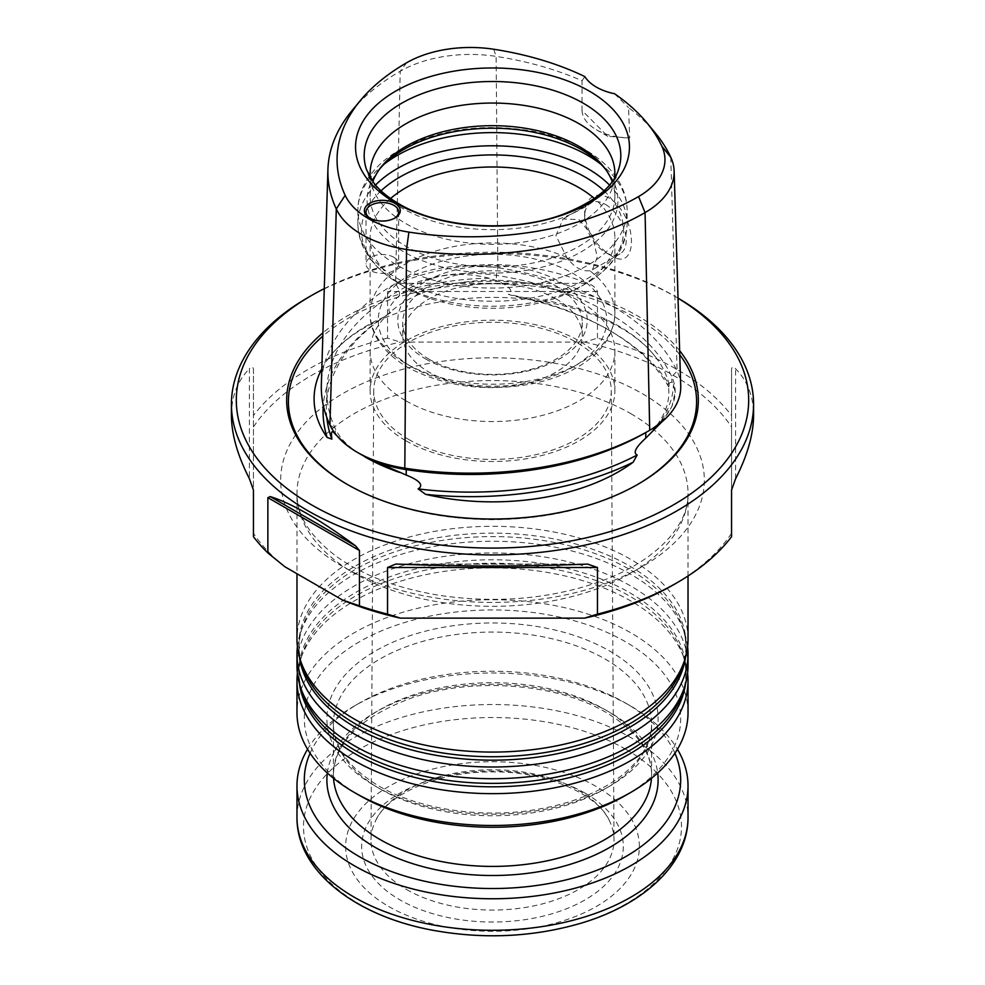 <?xml version="1.0" encoding="UTF-8"?>
<svg xmlns="http://www.w3.org/2000/svg" width="985" height="985" viewBox="0 0 985 985"><rect width="100%" height="100%" fill="white"/><g stroke="black" fill="none" stroke-linecap="round" stroke-linejoin="round"><path stroke-width="0.74" stroke-dasharray="4.92 3.69" d="M585.004 793.097A130.82 75.525 180 0 1 585.004 899.908A130.82 75.525 180 0 1 399.996 899.908A130.82 75.525 180 0 1 399.996 793.097A130.82 75.525 180 0 1 585.004 793.097M406.571 889.517A121.524 70.157 0 0 0 539.201 904.673A121.524 70.157 0 0 0 614.024 839.663A121.524 70.157 0 0 0 609.518 820.985A121.524 70.157 0 0 0 492.5 769.753A121.524 70.157 0 0 0 375.482 820.985A121.524 70.157 0 0 0 370.976 839.663A121.524 70.157 0 0 0 406.571 889.517M405.968 400.846A122.374 70.649 0 0 0 539.337 416.162A122.374 70.649 0 0 0 614.874 350.894A122.374 70.649 0 0 0 579.032 300.93A122.374 70.649 0 0 0 445.663 285.613A122.374 70.649 0 0 0 370.126 350.894A122.374 70.649 0 0 0 405.968 400.846M405.968 440.812A122.374 70.649 0 0 0 539.337 456.129A122.374 70.649 0 0 0 614.874 390.86A122.374 70.649 0 0 0 492.5 320.199A122.374 70.649 0 0 0 370.126 390.86A122.374 70.649 0 0 0 405.968 440.812M408.516 439.347A118.766 68.568 0 0 0 538.142 454.159A118.766 68.568 0 0 0 611.266 390.614A118.766 68.568 0 0 0 492.5 322.28A118.766 68.568 0 0 0 373.734 390.614A118.766 68.568 0 0 0 408.516 439.347M555.959 298.861A89.746 51.811 180 0 1 582.246 335.503A89.746 51.811 180 0 1 526.84 383.374A89.746 51.811 180 0 1 429.041 372.145A89.746 51.811 180 0 1 402.754 335.503A89.746 51.811 180 0 1 458.16 287.632A89.746 51.811 180 0 1 555.959 298.861M429.041 359.217A89.746 51.811 0 0 0 526.84 370.446A89.746 51.811 0 0 0 582.246 322.575A89.746 51.811 0 0 0 492.5 270.764A89.746 51.811 0 0 0 402.754 322.575A89.746 51.811 0 0 0 429.041 359.217M370.335 177.842A122.374 70.649 0 0 0 372.342 187.076A122.374 70.649 0 0 0 405.968 223.657A122.374 70.649 0 0 0 528.354 241.251A122.374 70.649 0 0 0 612.658 187.076A122.374 70.649 0 0 0 614.665 177.842M352.137 110.443A246.964 142.579 180 0 1 400.218 71.24A99.3 57.327 180 0 1 496.132 56.404A246.964 142.579 180 0 1 582.061 80.782L582.024 110.455L607.794 136.336L629.723 137.999L628.529 107.611A246.964 142.579 180 0 1 654.926 132.507M680.721 385.972A105.888 61.132 0 0 0 677.126 371.234A253.551 146.383 0 0 0 497.844 267.723A105.888 61.132 0 0 0 395.564 283.545A253.551 146.383 0 0 0 321.344 384.47M589.153 199.573C594.312 194.242 600.973 193.725 609.124 198.034C638.182 216.084 639.142 274.655 610.38 255.213C594.866 244.711 586.297 230.724 584.671 213.216C584.708 207.515 586.198 202.959 589.153 199.573M589.744 270.69C581.839 271.725 574.193 267.304 566.794 257.442L555.909 235.575L563.1 218.929L579.032 219.655L592.477 235.895L597.267 257.073L592.465 269.804L589.744 270.69A122.374 70.649 0 0 1 614.874 313.587C614.049 335.109 601.675 352.925 577.752 367.048C564.011 374.989 548.079 380.702 529.955 384.199C484.017 391.956 443.25 386.317 407.655 367.282C379.287 350.488 369.51 329.384 370.126 313.587A122.374 70.649 0 0 0 405.968 363.539A122.374 70.649 0 0 0 539.337 378.856A122.374 70.649 0 0 0 614.874 313.587L614.874 237.644A122.374 70.649 0 0 0 594.411 198.527M605.43 204.424A29.365 16.954 60 0 1 624.613 230.305A29.365 16.954 60 0 1 620.107 253.834A29.365 16.954 60 0 1 605.43 252.382A29.365 16.954 60 0 1 593.943 241.756A29.365 16.954 60 0 1 584.659 216.417A29.365 16.954 60 0 1 590.741 202.972A29.365 16.954 60 0 1 605.43 204.424M584.61 342.103A256.174 147.898 180 0 1 731.547 426.936L731.547 415.522A261.074 150.73 180 0 0 597.464 338.114L584.61 342.103L400.39 342.103L387.536 338.114L387.536 291.486C389.297 287.571 392.584 284.862 397.374 283.36C460.795 258.415 524.205 258.415 587.626 283.36L397.374 283.36M731.547 536.726L731.547 426.936M731.547 533.304A256.174 147.898 180 0 1 673.654 584.708M284.837 566.732A256.174 147.898 180 0 1 253.453 533.304L253.453 536.726M387.536 338.114A261.074 150.73 180 0 0 253.453 415.522L253.453 533.304M253.453 426.936A256.174 147.898 180 0 1 400.39 342.103M731.547 415.522L731.547 368.895C732.347 366.469 733.702 366.432 735.623 368.796C747.504 380.863 753.488 396.352 753.574 415.264M597.464 338.114L597.464 291.486C595.703 287.571 592.416 284.862 587.626 283.36M253.453 415.522L253.453 368.895C252.652 366.469 251.298 366.432 249.377 368.796L249.377 478.648M231.426 415.264C231.512 396.352 237.496 380.863 249.377 368.796M678.025 298.135A261.074 150.73 0 0 0 677.114 297.605A261.074 150.73 0 0 0 307.886 297.605M321.824 368.858A178.408 103.006 180 0 1 329.63 356.804A178.408 103.006 180 0 1 382.709 317.662A251.766 145.361 0 0 0 323.302 405.426M678.025 298.196A256.174 147.898 0 0 0 673.654 295.599A256.174 147.898 0 0 0 324.274 288.642M679.638 350.697A205.828 118.828 0 0 0 510.292 281.796A205.828 118.828 0 0 0 322.92 332.832M517.273 296.842A178.408 103.006 180 0 1 655.37 356.804A178.408 103.006 180 0 1 669.184 384.544A251.766 145.361 0 0 0 610.244 330.874A251.766 145.361 0 0 0 517.273 296.842L508.383 294.416C516.362 289.898 502.301 282.757 496.44 280.663L489.373 278.287C457.754 270.309 429.534 274.68 404.724 291.375L399.393 295.685C394.973 299.366 385.098 310.287 390.614 312.639A248.503 143.478 0 0 0 326.38 406.386A248.503 143.478 0 0 0 326.761 417.283M425.545 358.909A94.695 54.667 0 0 0 583.97 334.395A94.695 54.667 0 0 0 467.986 267.44A94.695 54.667 0 0 0 425.545 358.909M390.589 198.527A122.374 70.649 0 0 0 370.126 237.644A122.374 70.649 0 0 0 405.968 287.608A122.374 70.649 0 0 0 579.032 287.608A122.374 70.649 0 0 0 614.874 237.644M381.035 190.807A131.03 75.648 0 0 0 399.848 284.074L405.968 287.608L399.848 284.074A131.03 75.648 0 0 0 585.152 284.074A131.03 75.648 0 0 0 603.965 190.807M379.447 169.297A125.427 72.41 0 0 0 378.006 171.095A125.427 72.41 0 0 0 403.813 251.864A125.427 72.41 0 0 0 563.629 260.299A125.427 72.41 0 0 0 606.994 171.095A125.427 72.41 0 0 0 605.553 169.297M372.822 181.597A122.374 70.649 0 0 0 370.126 196.347A122.374 70.649 0 0 0 405.968 246.299A122.374 70.649 0 0 0 539.337 261.616A122.374 70.649 0 0 0 614.874 196.347A122.374 70.649 0 0 0 612.178 181.597M582.024 110.455A48.954 28.257 0 0 0 596.344 129.725A48.954 28.257 0 0 0 629.723 137.999M582.061 80.782L584.831 76.584M614.554 93.735L628.529 107.611M645.778 432.55A100.31 57.918 0 0 0 675.144 390.577A100.31 57.918 0 0 0 671.745 376.615A247.974 143.17 0 0 0 496.391 275.381A100.31 57.918 0 0 0 399.504 290.366A247.974 143.17 0 0 0 326.909 389.075A247.974 143.17 0 0 0 335.319 428.66A100.31 57.918 0 0 0 361.286 454.627M390.614 312.639L382.709 317.662M661.809 421.937L671.979 406.251L675.181 392.19L673.481 384.569L671.905 381.971L667.965 383.645L668.766 387.019A248.503 143.478 0 0 0 607.942 329.544A248.503 143.478 0 0 0 508.383 294.416M668.766 387.019L669.184 384.544M346.203 444.777L361.286 454.799M347.582 484.571A204.08 117.818 0 0 0 348.197 484.928L346.954 484.214L348.197 484.928A204.08 117.818 0 0 0 636.803 484.928A204.08 117.818 0 0 0 637.418 484.571M253.453 368.895L253.453 490.087M731.547 490.087L731.547 368.895M394.406 218.325A16.314 9.419 180 0 1 393.852 218.658A16.314 9.419 180 0 1 370.779 218.658L370.779 218.658A16.314 9.419 180 0 1 370.225 218.325M393.852 257.294A16.314 9.419 180 0 1 398.629 263.955A16.314 9.419 180 0 1 382.315 273.374A16.314 9.419 180 0 1 366.001 263.955A16.314 9.419 180 0 1 376.073 255.25A16.314 9.419 180 0 1 393.852 257.294M687.592 673.297A195.523 112.881 0 0 0 684.476 659.384A195.523 112.881 0 0 0 492.5 567.889A195.523 112.881 0 0 0 300.524 659.384A195.523 112.881 0 0 0 297.408 673.297M688.022 712.611A195.523 112.881 0 0 0 492.5 599.717A195.523 112.881 0 0 0 296.977 712.611M388.656 906.459A146.851 84.784 0 0 0 634.352 868.45A146.851 84.784 0 0 0 454.491 764.606A146.851 84.784 0 0 0 388.656 906.459M307.566 749.24A195.523 112.881 180 0 1 354.243 706.06A195.523 112.881 180 0 1 630.757 706.06L630.757 706.06A195.523 112.881 180 0 1 677.434 749.24M310.078 753.229A188.172 108.645 180 0 1 359.439 703.068A188.172 108.645 180 0 1 625.561 703.068L625.561 703.068A188.172 108.645 180 0 1 674.922 753.229M625.561 795.424A188.172 108.645 0 0 0 625.561 641.777A188.172 108.645 0 0 0 359.439 641.777A188.172 108.645 0 0 0 359.439 795.424M625.561 703.068L630.757 706.06L625.561 703.068M688.022 665.835A195.523 112.881 0 0 0 492.5 552.954A195.523 112.881 0 0 0 296.977 665.835M687.592 646.653A195.523 112.881 0 0 0 684.476 632.739A195.523 112.881 0 0 0 492.5 541.245A195.523 112.881 0 0 0 300.524 632.739A195.523 112.881 0 0 0 297.408 646.653M688.022 639.191A195.523 112.881 0 0 0 492.5 526.31A195.523 112.881 0 0 0 296.977 639.191M372.342 187.076L366.506 169.629A128.321 74.084 0 0 0 401.769 207.97A128.321 74.084 0 0 0 530.102 226.427A128.321 74.084 0 0 0 618.494 169.629L612.658 187.076M670.76 157.218L677.126 371.234L671.745 376.615L671.905 381.971M493.756 49.25L496.132 56.404L497.844 267.723L496.391 275.381L496.44 280.663M642.294 393.643A211.837 122.3 180 0 1 547.328 598.252A211.837 122.3 180 0 1 287.879 448.471A211.837 122.3 180 0 1 642.294 393.643M406.719 62.72L400.218 71.24L395.564 283.545L399.504 290.366L399.393 295.685M411.73 366.876A114.223 65.946 0 0 0 602.832 337.313A114.223 65.946 0 0 0 462.938 256.543A114.223 65.946 0 0 0 411.73 366.876M566.794 257.442A122.374 70.649 0 0 0 438.251 250.252A122.374 70.649 0 0 0 370.126 313.587L370.126 237.644M399.848 284.074L399.848 284.074C384.581 275.283 373.204 264.559 365.743 251.877C360.559 242.864 357.937 233.408 357.887 223.509A134.613 77.716 0 0 0 397.312 278.472A134.613 77.716 0 0 0 544.015 295.315A134.613 77.716 0 0 0 627.113 223.509A134.613 77.716 0 0 0 609.469 185.045M375.531 185.045A134.613 77.716 0 0 0 357.887 223.509L357.887 210.334A134.613 77.716 0 0 0 397.312 265.285A134.613 77.716 0 0 0 544.015 282.141A134.613 77.716 0 0 0 627.113 210.334A134.613 77.716 0 0 0 601.01 164.335M383.99 164.335A134.613 77.716 0 0 0 357.887 210.334C357.937 200.349 360.608 190.819 365.878 181.745C373.167 169.445 384.162 158.979 398.839 150.36C438.091 128.986 483.093 122.645 533.845 131.35C553.41 135.167 570.672 141.397 585.644 150.052C596.479 156.356 605.393 163.719 612.399 172.129L619.146 181.782C624.404 190.844 627.063 200.361 627.113 210.334L627.113 223.509C627.063 233.408 624.441 242.864 619.257 251.877C611.796 264.559 600.419 275.283 585.152 284.074L579.032 287.608M329.938 424.941L335.319 428.66L335.183 433.585M489.373 278.287A181.006 104.496 0 0 0 404.724 291.375M650.789 433.449A181.006 104.496 0 0 0 673.481 384.569M337.338 436.577A181.006 104.496 0 0 0 364.512 456.658C352.273 449.554 342.312 441.809 334.604 433.437M679.761 354.772A204.08 117.818 0 0 0 510.87 284.259A204.08 117.818 0 0 0 322.821 336.144M348.197 484.928L348.197 484.928C388.829 507.657 436.823 519.243 492.155 519.674C547.759 519.341 595.974 507.755 636.803 484.928L638.046 484.214M397.374 564.097L587.626 564.097M735.623 478.648L735.623 368.796M597.464 291.486L387.536 291.486M626.14 749.486A188.997 109.113 180 0 1 626.14 903.787A188.997 109.113 180 0 1 358.86 903.787A188.997 109.113 180 0 1 358.86 749.486A188.997 109.113 180 0 1 626.14 749.486M296.977 817.402A195.523 112.881 180 0 1 417.677 713.115A195.523 112.881 180 0 1 630.757 737.58A195.523 112.881 180 0 1 688.022 817.402M327.315 772.991A165.615 95.619 180 0 1 434.68 690.288A165.615 95.619 180 0 1 609.604 712.278A165.615 95.619 180 0 1 657.684 772.991M333.546 778.335A159.09 91.851 180 0 1 333.41 774.555A159.09 91.851 180 0 1 431.615 689.697A159.09 91.851 180 0 1 604.999 709.606A159.09 91.851 180 0 1 651.59 774.555A159.09 91.851 180 0 1 651.454 778.335M380.001 788.874A159.09 91.851 0 0 0 553.385 808.784A159.09 91.851 0 0 0 651.59 723.926A159.09 91.851 0 0 0 492.5 632.074A159.09 91.851 0 0 0 333.41 723.926A159.09 91.851 0 0 0 380.001 788.874M375.396 786.215A165.615 95.619 0 0 0 652.476 743.343A165.615 95.619 0 0 0 449.64 626.238A165.615 95.619 0 0 0 375.396 786.215M685.548 683.725A193.639 111.797 0 0 0 682.63 653.843A193.639 111.797 0 0 0 492.5 563.235A193.639 111.797 0 0 0 302.37 653.843A193.639 111.797 0 0 0 299.452 683.725M684.476 659.384L682.63 653.843C686.939 666.82 686.939 679.785 682.63 692.763A193.639 111.797 0 0 0 492.5 559.788A193.639 111.797 0 0 0 302.37 692.763C298.061 679.785 298.061 666.82 302.37 653.843L300.524 659.384M685.548 657.081A193.639 111.797 0 0 0 682.63 627.199A193.639 111.797 0 0 0 492.5 536.591A193.639 111.797 0 0 0 302.37 627.199A193.639 111.797 0 0 0 299.452 657.081M684.476 632.739L682.63 627.199C686.939 640.176 686.939 653.141 682.63 666.119A193.639 111.797 0 0 0 492.5 533.144A193.639 111.797 0 0 0 302.37 666.119C298.061 653.141 298.061 640.176 302.37 627.199L300.524 632.739M630.757 413.626A195.523 112.881 180 0 1 688.022 493.448A195.523 112.881 180 0 1 567.323 597.735A195.523 112.881 180 0 1 354.243 573.258A195.523 112.881 180 0 1 296.977 493.448A195.523 112.881 180 0 1 417.677 389.149A195.523 112.881 180 0 1 630.757 413.626M609.518 820.985C598.769 794.907 545.382 770.208 489.533 771.981C435.702 771.809 385.923 795.942 375.482 820.985M614.874 390.86L614.874 350.894M370.126 390.86L370.126 350.894M373.734 390.614L370.976 839.663M611.266 390.614L614.024 839.663M582.246 335.503L582.246 322.575M402.754 335.503L402.754 322.575M590.741 202.972L563.1 218.929M620.107 253.834L592.465 269.804M380.789 167.499L378.006 171.095M604.211 167.499L606.994 171.095M614.874 196.347L614.874 173.692M370.126 196.347L370.126 173.692M607.794 136.336L596.344 129.725M326.909 389.075L326.38 406.386M607.942 329.544L610.244 330.874M675.144 390.577L675.193 392.19M645.754 438.14C664.149 419.844 671.548 401.683 667.965 383.645M655.37 356.804C641.001 338.261 617.386 323.24 584.524 311.703C533.427 295.315 480.311 293.001 425.2 304.759C380.062 315.865 348.197 333.213 329.63 356.804M396.241 564.06L588.759 564.06M605.43 252.382L610.368 255.238M584.659 216.417L584.659 213.216M673.654 295.599L677.114 297.605M393.852 218.658L395.01 217.993M370.779 218.658L369.621 217.993M366.001 211.997L366.001 263.955M398.629 211.997L398.629 263.955M651.59 774.555L651.59 723.926C651.577 743.737 640.102 762.082 617.189 778.95C595.309 794.279 567.446 804.61 533.624 809.953C479.252 818.547 417.578 808.833 378.659 785.895C348.641 767.672 333.558 747.024 333.41 723.926L333.41 774.555C334.494 742.653 360.35 717.203 410.979 698.205C471.827 676.757 557.362 683.221 606.341 712.598C636.359 730.808 651.442 751.469 651.59 774.555M359.439 703.068L354.243 706.06M688.022 576.003L688.022 493.448C689.328 525.473 654.717 563.543 594.472 583.477C546.355 599.237 495.221 603.276 441.095 595.593C398.9 588.895 364.413 576.126 337.621 557.325C310.176 536.8 296.62 515.512 296.977 493.448L296.977 573.738"/><path stroke-width="1.48" d="M614.665 177.842A122.374 70.649 0 0 0 614.874 173.692A122.374 70.649 0 0 0 492.5 103.043A122.374 70.649 0 0 0 370.126 173.692A122.374 70.649 0 0 0 370.335 177.842M646.64 122.522L654.926 132.507A246.964 142.579 180 0 1 670.76 157.218A99.3 57.327 180 0 1 674.134 171.045A99.3 57.327 180 0 1 645.064 212.6A246.964 142.579 180 0 1 406.51 249.5A99.3 57.327 180 0 1 336.304 208.968A246.964 142.579 180 0 1 327.919 169.543A246.964 142.579 180 0 1 352.137 110.443L360.424 100.458A237.779 137.284 0 0 0 345.169 195.313A90.115 52.02 0 0 0 408.898 232.103A237.779 137.284 0 0 0 638.563 196.569A90.115 52.02 0 0 0 661.895 146.322A237.779 137.284 0 0 0 646.64 122.522A237.779 137.284 0 0 0 614.554 93.735A48.954 28.257 0 0 1 584.831 76.584A237.779 137.284 0 0 0 493.756 49.25A90.115 52.02 0 0 0 406.719 62.72A237.779 137.284 0 0 0 360.424 100.458M324.274 288.642A256.174 147.898 0 0 0 311.346 295.599L307.886 297.605A261.074 150.73 0 0 0 231.426 404.182A261.074 150.73 0 0 0 307.899 510.759A261.074 150.73 0 0 0 592.404 543.437A261.074 150.73 0 0 0 753.574 404.182L753.574 415.264C753.488 434.25 747.504 455.378 735.623 478.648L731.547 490.087L731.547 536.726A261.074 150.73 180 0 1 677.114 582.701L673.654 584.708A256.174 147.898 180 0 1 584.61 618.137L597.464 614.135L597.464 567.508L587.626 564.097C524.205 566.609 460.795 566.609 397.374 564.097L396.241 564.06M400.39 618.137A256.174 147.898 180 0 1 342.485 600.013L359.451 605.812A261.074 150.73 180 0 0 387.536 614.135L400.39 618.137L584.61 618.137M231.426 404.182L231.426 415.264C231.512 434.25 237.496 455.378 249.377 478.648L253.453 490.087L253.453 536.726A261.074 150.73 180 0 0 267.871 552.942L284.837 566.732L342.485 600.013M267.871 552.942L267.871 497.647L359.451 550.516L355.548 545.825C338.2 533.008 322.317 522.432 307.899 514.096C293.493 505.785 280.934 499.949 270.235 496.575L267.871 497.647M753.574 404.182A261.074 150.73 0 0 0 678.025 298.135M359.451 605.812L359.451 550.516M387.536 614.135L387.536 567.508L395.761 564.048M677.114 582.701A261.074 150.73 180 0 1 597.464 614.135M633.121 462.236A178.408 103.006 180 0 1 425.606 494.347A251.766 145.361 0 0 0 633.121 462.236L637.209 455.008C630.769 452.029 641.764 441.809 645.901 438.005L661.809 421.937M323.302 405.426A251.766 145.361 0 0 0 327.106 437.463A178.408 103.006 180 0 1 321.824 368.858M311.346 295.599A256.174 147.898 0 0 0 311.358 504.763A256.174 147.898 0 0 0 671.413 506.044A256.174 147.898 0 0 0 678.025 298.196M322.92 332.832A205.828 118.828 0 0 0 346.954 484.214A205.828 118.828 0 0 0 638.046 484.214A205.828 118.828 0 0 0 679.638 350.697M395.01 203.341A17.952 10.367 180 0 1 395.01 217.993A17.952 10.367 180 0 1 369.621 217.993A17.952 10.367 180 0 1 369.621 203.341A17.952 10.367 180 0 1 395.01 203.341M589.35 202.959A136.964 79.083 180 0 1 395.65 202.959A136.964 79.083 180 0 1 395.65 91.137A136.964 79.083 180 0 1 589.35 91.137A136.964 79.083 180 0 1 589.35 202.959M327.919 169.543L321.344 384.47A253.551 146.383 0 0 0 329.938 424.941A105.888 61.132 0 0 0 357.346 452.349A105.888 61.132 0 0 0 404.81 468.171A253.551 146.383 0 0 0 649.718 430.285L649.718 430.285A105.888 61.132 0 0 0 680.721 385.972L674.134 171.045M594.411 198.527A122.374 70.649 0 0 0 390.589 198.527M605.553 169.297A125.427 72.41 0 0 0 492.5 128.235A125.427 72.41 0 0 0 379.447 169.297M612.178 181.597A122.374 70.649 0 0 0 604.211 167.499A122.374 70.649 0 0 0 492.5 125.686A122.374 70.649 0 0 0 380.789 167.499A122.374 70.649 0 0 0 372.822 181.597M357.346 452.349L361.286 454.627A100.31 57.918 0 0 0 406.251 469.611A247.974 143.17 0 0 0 645.778 432.563A100.31 57.918 0 0 0 645.778 432.55L645.754 438.14M649.718 430.285L645.778 432.563L649.718 430.285L645.064 212.6L638.563 196.569M326.761 417.283A248.503 143.478 0 0 0 331.908 439.125C330.369 428.167 333.435 432.009 335.171 434.065L346.203 444.777M327.106 437.463L331.908 439.125M399.307 472.357A181.006 104.496 0 0 1 364.512 456.658L406.214 475.078C412.025 477.356 426.468 483.709 418.12 488.905A248.503 143.478 0 0 0 637.209 455.008M418.12 488.905L425.606 494.347M370.225 218.325A16.314 9.419 180 0 1 366.001 211.997A16.314 9.419 180 0 1 376.073 203.292A16.314 9.419 180 0 1 393.852 205.336A16.314 9.419 180 0 1 398.629 211.997A16.314 9.419 180 0 1 394.406 218.325M297.408 673.297A195.523 112.881 0 0 0 296.977 680.77A195.523 112.881 0 0 0 354.243 760.592A195.523 112.881 0 0 0 567.323 785.057A195.523 112.881 0 0 0 688.022 680.77A195.523 112.881 0 0 0 687.592 673.297M296.977 680.77L296.977 712.611A195.523 112.881 0 0 0 354.243 792.42A195.523 112.881 0 0 0 630.757 792.42A195.523 112.881 0 0 0 688.022 712.611L688.022 680.77M359.439 795.424L354.243 792.42L359.439 795.424A188.172 108.645 0 0 0 625.561 795.424L630.757 792.42M677.434 749.24A195.523 112.881 180 0 1 688.022 785.882A195.523 112.881 180 0 1 492.5 898.763A195.523 112.881 180 0 1 296.977 785.882A195.523 112.881 180 0 1 307.566 749.24M674.922 753.229A188.172 108.645 180 0 1 492.5 888.532A188.172 108.645 180 0 1 310.078 753.229M297.408 646.653A195.523 112.881 0 0 0 296.977 654.126L296.977 665.835A195.523 112.881 0 0 0 300.524 687.222A195.523 112.881 0 0 0 354.243 745.657A195.523 112.881 0 0 0 549.79 773.767A195.523 112.881 0 0 0 684.476 687.222A195.523 112.881 0 0 0 688.022 665.835L688.022 654.126A195.523 112.881 0 0 0 687.592 646.653M296.977 654.126A195.523 112.881 0 0 0 354.243 733.936A195.523 112.881 0 0 0 567.323 758.413A195.523 112.881 0 0 0 688.022 654.126M296.977 573.738L296.977 639.191A195.523 112.881 0 0 0 300.524 660.578A195.523 112.881 0 0 0 354.243 719.013A195.523 112.881 0 0 0 549.79 747.122A195.523 112.881 0 0 0 684.476 660.578A195.523 112.881 0 0 0 688.022 639.191L688.022 576.003M618.494 169.629A128.321 74.084 0 0 0 492.5 81.509A128.321 74.084 0 0 0 366.506 169.629L373.66 182.718C379.311 190.216 387.684 197.222 398.777 203.723C438.916 228.064 512.717 233.248 562.731 214.447C594.398 201.95 612.99 187.015 618.494 169.629M408.898 232.103L406.51 249.5L404.81 468.171L406.251 469.611L406.214 475.078M345.169 195.313L336.304 208.968L329.938 424.941M603.965 190.807A131.03 75.648 0 0 0 381.035 190.807M609.469 185.045A134.613 77.716 0 0 0 492.5 145.792A134.613 77.716 0 0 0 375.531 185.045M601.01 164.335A134.613 77.716 0 0 0 383.99 164.335M637.418 484.571A204.08 117.818 0 0 0 679.761 354.772M322.821 336.144A204.08 117.818 0 0 0 347.582 484.571M387.536 567.508L597.464 567.508M661.895 146.322L670.76 157.218M270.235 496.575L355.548 545.825M688.022 785.882L688.022 817.402A195.523 112.881 180 0 1 492.5 930.283A195.523 112.881 180 0 1 296.977 817.402L296.977 785.882M657.684 772.991A165.615 95.619 180 0 1 492.5 875.505A165.615 95.619 180 0 1 327.315 772.991M651.454 778.335A159.09 91.851 180 0 1 550.344 860.127A159.09 91.851 180 0 1 380.001 839.503A159.09 91.851 180 0 1 333.546 778.335M299.452 683.725A193.639 111.797 0 0 0 355.585 754.079A193.639 111.797 0 0 0 559.578 779.898A193.639 111.797 0 0 0 685.548 683.725M300.524 687.222L302.37 692.763A193.639 111.797 0 0 0 355.585 750.632A193.639 111.797 0 0 0 549.236 778.47A193.639 111.797 0 0 0 682.63 692.763L684.476 687.222M299.452 657.081A193.639 111.797 0 0 0 355.585 727.435A193.639 111.797 0 0 0 559.578 753.254A193.639 111.797 0 0 0 685.548 657.081M300.524 660.578L302.37 666.119A193.639 111.797 0 0 0 355.585 723.987A193.639 111.797 0 0 0 549.236 751.826A193.639 111.797 0 0 0 682.63 666.119L684.476 660.578M688.022 817.402C688.306 863.857 643.821 904.722 580.719 923.29C532.86 937.178 483.463 939.481 432.55 930.209C355.289 916.013 296.51 870.789 296.977 817.402"/></g></svg>
